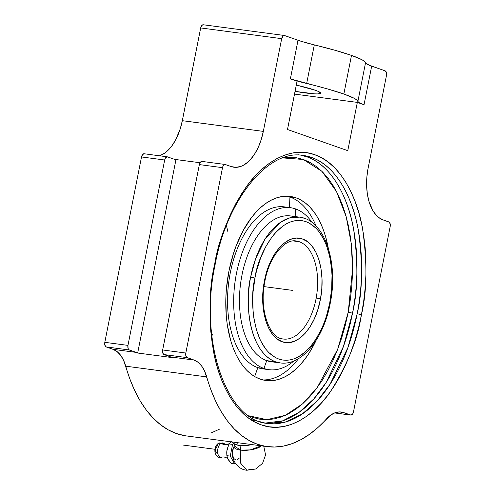 <?xml version="1.0" encoding="UTF-8"?>
<svg xmlns="http://www.w3.org/2000/svg" width="495" height="495" viewBox="0 0 495 495"><rect width="100%" height="100%" fill="white"/><g stroke="black" fill="none" stroke-linecap="round" stroke-linejoin="round"><path stroke-width="0.74" d="M283.567 339.063A49.438 27.361 97.5 0 0 316.181 298.046L320.488 298.9L320.246 300.149C315.235 327.498 297.241 347.385 282.54 341.841C267.572 337.67 258.854 309.041 264.262 281.816L266.997 270.815L270.449 261.793L274.737 253.855L279.694 247.296L285.126 242.371L290.831 239.258L296.598 238.083L302.204 238.881L307.438 241.628L312.104 246.219L316.02 252.487L319.046 260.178L321.057 269.02L321.985 278.666L321.793 288.752L320.488 298.9L317.753 309.907L314.294 318.929L310.006 326.867L305.056 333.42L299.624 338.351L293.912 341.463L288.146 342.639L282.54 341.841L277.305 339.094L272.64 334.496L268.723 328.235L265.704 320.543L263.687 311.702L262.765 302.055L262.956 291.97L264.262 281.816L264.757 282.051L264.262 281.816L264.497 280.572C269.515 253.223 287.502 233.337 302.204 238.881C317.171 243.045 325.889 271.681 320.488 298.9L316.181 298.046A49.438 27.361 97.5 0 0 299.32 241.739A49.438 27.361 97.5 0 0 295.954 240.966M275.758 361.882A73.526 40.689 -82.5 0 1 266.712 360.638A73.526 40.689 97.5 0 0 271.285 361.74L280.114 362.903L275.542 361.808L266.712 360.638L275.542 361.808C247.11 350.782 245.112 297.575 250.643 277.126A73.526 40.689 -82.5 0 1 299.407 217.126C324.652 219.731 338.58 262.567 330.301 302.946C323.879 338.258 301.956 366.213 280.114 362.903A73.526 40.689 -82.5 0 1 275.542 361.808A73.526 40.689 -82.5 0 1 250.643 277.126L254.944 278.029C249.647 297.594 251.559 348.517 278.772 359.067C306.38 367.859 327.158 324.268 329.658 303.454L329.806 302.692L330.301 302.946L329.806 302.692C335.103 283.128 333.185 232.204 305.972 221.655C278.363 212.862 257.586 256.447 255.086 277.268L254.944 278.029L250.643 277.126L255.674 258.588L265.339 238.64L280.547 222.292L289.798 217.868L299.407 217.126A73.526 40.689 -82.5 0 1 303.973 218.221M282.732 157.911L303.336 159.477L321.929 171.338L336.513 191.571L346.215 216.785L351.264 243.503L352.57 269.138L348.226 312.227L352.514 313.143C357.916 290.584 358.287 262.628 353.628 229.296C348.195 197.295 331.198 164.835 306.863 156.835L300.805 155.201A135.166 74.801 97.5 0 1 306.863 156.835L311.516 157.453L306.863 156.835A135.166 74.801 97.5 0 1 352.514 313.143L348.226 312.227L337.677 349.309L317.227 387.591L302.569 403.864L285.411 415.286L266.879 419.68L248.62 415.744L252.815 417.446L259.788 419.191L266.935 419.68L274.187 418.912L281.482 416.895L288.74 413.641L295.899 409.192L302.884 403.58L309.635 396.866L316.082 389.113L322.171 380.395L327.832 370.792L333.011 360.403L337.67 349.321L341.76 337.658L345.232 325.524L348.226 312.227L350.342 299.494L351.766 286.648L352.483 273.822L352.489 261.137L351.784 248.713L350.367 236.672L348.257 225.126L345.479 214.193L342.051 203.965L338.011 194.554L333.395 186.04L328.253 178.509L322.622 172.037L316.571 166.679L310.148 162.484L303.423 159.501L296.449 157.757L289.303 157.268L282.732 157.911M298.46 154.817L303.113 155.436A135.166 74.801 -82.5 0 1 311.516 157.453L303.113 155.436C268.624 148.97 226.958 198.879 215.022 265.147C198.687 341.352 226.821 420.998 267.659 423.435L285.262 422.08L302.21 414.006L317.375 400.733L330.109 384.157L347.874 347.694L357.173 313.762L361.461 314.678L361.3 315.519C357.625 339.335 347.403 364.617 330.635 391.359C313.675 416.382 286.203 434.035 261.478 424.933C236.548 416.901 219.044 383.736 213.438 350.93C208.624 316.744 208.983 288.065 214.527 264.887L215.022 265.147L214.527 264.887L214.694 264.045C218.369 240.224 228.591 214.948 245.359 188.205C262.319 163.183 289.785 145.53 314.517 154.626C339.446 162.663 356.951 195.822 362.557 228.634C367.37 262.82 367.005 291.499 361.461 314.678L357.173 313.762A135.166 74.801 -82.5 0 1 267.659 423.435A135.166 74.801 -82.5 0 1 259.25 421.418M234.642 445.475A14.058 4.653 -5.9 0 0 240.316 450.079A4.034 2.234 97.5 0 0 239.116 445.29A4.034 2.234 -82.5 0 1 240.316 450.079L250.266 449.899L261.298 445.834M240.613 445.364L246.584 445.611L252.11 444.615L246.584 445.611L238.008 445.29L233.566 443.446M236.437 444.751L234.352 443.984L231.474 441.614L232.774 442.771M263.748 446.156L265.561 454.93L262.548 463.376L255.593 469.025L246.807 470.25L240.477 462.998L240.316 450.079L240.477 462.998L246.807 470.25L250.606 469.371M229.383 443.699A11.868 9.071 59.5 0 1 221.011 443.347A3.558 2.723 -120.5 0 0 218.462 443.26A3.558 2.723 59.5 0 1 221.011 443.347A7.277 4.028 97.5 0 1 224.155 443.737A7.277 4.028 97.5 0 0 221.011 443.347A11.868 9.071 -120.5 0 0 229.228 443.786M221.011 443.347A7.277 4.028 97.5 0 0 217.627 451.799A7.277 4.028 97.5 0 0 221.537 457.355A7.277 4.028 97.5 0 1 217.627 451.799A7.277 4.028 97.5 0 1 221.011 443.347M283.276 339.025C269.899 338.722 258.91 310.161 264.757 282.045C268.915 256.979 284.823 238.454 296.245 241.003A49.438 27.361 -82.5 0 1 299.32 241.739L293.318 240.947L299.32 241.739A49.438 27.361 -82.5 0 1 316.181 298.046A49.438 27.361 -82.5 0 1 283.276 339.025A49.438 27.361 -82.5 0 1 280.201 338.289M265.982 369.091A81.706 45.212 -82.5 0 1 257.815 367.661L263.94 368.466L266.712 360.638L263.94 368.466A81.706 45.212 -82.5 0 1 235.608 278.103A81.706 45.212 -82.5 0 1 290.454 207.69A81.706 45.212 -82.5 0 1 295.534 208.909L295.169 216.562L295.534 208.909A81.706 45.212 -82.5 0 1 312.209 222.602A81.706 45.212 97.5 0 0 295.534 208.909A81.706 45.212 97.5 0 0 236.443 273.488A81.706 45.212 97.5 0 0 263.94 368.466A81.706 45.212 97.5 0 0 293.906 360.948A81.706 45.212 -82.5 0 1 269.02 369.685A81.706 45.212 -82.5 0 1 263.94 368.466L257.815 367.661A81.706 45.212 97.5 0 0 262.901 368.874L269.02 369.685M289.94 197.022L289.439 207.554L289.94 197.022A92.825 51.369 97.5 0 0 287.211 196.212A92.825 51.369 97.5 0 1 289.94 197.022L296.066 197.833L289.94 197.022A92.825 51.369 97.5 0 1 316.113 226.116A92.825 51.369 97.5 0 0 289.94 197.022M262.901 379.931A92.825 51.369 97.5 0 0 298.59 358.572A92.825 51.369 97.5 0 1 262.901 379.931M257.815 367.661L254.671 376.553L257.815 367.661A81.706 45.212 -82.5 0 1 229.958 274.552A81.706 45.212 -82.5 0 1 287.366 207.473A81.706 45.212 97.5 0 0 284.328 206.879A81.706 45.212 97.5 0 0 229.482 277.293A81.706 45.212 97.5 0 0 257.815 367.661M260.172 379.114A92.825 51.369 -82.5 0 1 227.978 276.451A92.825 51.369 -82.5 0 1 290.293 196.447A92.825 51.369 -82.5 0 1 296.066 197.833L300.799 199.961L305.316 202.944L309.573 206.749L313.521 211.34L317.134 216.674L320.37 222.707L323.198 229.364L325.592 236.591L328.278 248.131A92.825 51.369 -82.5 0 0 296.066 197.833L291.159 196.577L286.122 196.206L281.012 196.725L275.876 198.124L270.759 200.395L265.71 203.513L260.785 207.454L256.026 212.169L251.479 217.621L243.2 230.515L236.257 245.638L233.374 253.855L228.925 271.204L226.37 289.222L225.838 298.262L226.277 315.971L227.248 324.473L230.645 340.356L233.04 347.583L235.868 354.247L239.104 360.273L242.711 365.607L246.665 370.198L250.922 374.003L255.432 376.986L260.172 379.114L265.079 380.37L270.109 380.742L275.22 380.228L280.362 378.824L285.479 376.553L290.522 373.434L295.447 369.499L300.211 364.778L304.753 359.327L309.047 353.189L316.064 340.473A92.825 51.369 -82.5 0 1 265.945 380.5A92.825 51.369 -82.5 0 1 260.172 379.114M296.295 85.097A34.607 3.31 11.2 0 1 315.278 90.239A34.607 3.31 11.2 0 1 320.649 93.178A34.607 3.31 11.2 0 1 295.051 91.371L314.579 93.852L317.821 93.914L320.649 93.178L318.304 91.42L315.278 90.239L296.295 85.097M203.55 24.818A3.954 2.19 97.5 0 0 203.303 24.762A3.954 2.19 97.5 0 0 200.685 27.943L281.68 38.66L200.685 27.943L182.327 120.675L180.199 128.991L175.49 140.178L171.518 146.359L169.34 148.97L164.693 153.116L159.551 155.801A44.494 24.626 97.5 0 0 182.327 120.675L263.321 131.385L281.68 38.66A3.954 2.19 -82.5 0 1 284.297 35.473A3.954 2.19 -82.5 0 1 284.545 35.535L301.288 41.345L314.306 44.878L306.659 83.494A90.269 8.644 11.2 0 1 343.852 94.019L351.5 55.397A90.269 8.644 -168.8 0 0 314.306 44.878L306.659 83.494A39.55 3.787 11.2 0 1 290.367 78.884L298.015 40.262A39.55 3.787 -168.8 0 0 314.306 44.878L335.214 50.329L351.5 55.397L343.852 94.019A90.269 8.644 11.2 0 1 357.879 101.475L365.527 62.859A90.269 8.644 -168.8 0 0 351.5 55.397L361.876 59.691L364.574 61.43L365.527 62.859A39.55 3.787 -168.8 0 0 371.671 66.126L364.023 104.742A39.55 3.787 11.2 0 1 357.879 101.481L365.527 62.859L369.047 65.13L385.141 70.853L386.403 72.505L386.471 75.45L368.113 168.182L366.888 176.814L366.616 185.433L367.309 193.712L368.936 201.329L372.989 210.87L376.615 215.634L378.656 217.454L383.087 219.904L388.853 221.927A3.954 2.19 -82.5 0 1 390.184 226.524L353.479 411.902A3.954 2.19 -82.5 0 1 350.862 415.088A3.954 2.19 -82.5 0 1 350.615 415.027L334.626 412.917L350.615 415.027L343.716 412.607L339.428 411.914L335.004 412.768L330.623 415.144L318.273 427.204L309.79 434.115L301.09 439.597L292.267 443.607L283.394 446.088L274.57 447.035L265.883 446.422L257.406 444.262L249.239 440.575L241.449 435.402L234.123 428.794L227.329 420.806L221.129 411.524L215.597 401.043L210.777 389.466L204.497 370.86L201.564 365.923L198.031 362.272L194.04 360.057L187.141 357.637A3.954 2.19 -82.5 0 1 185.811 353.034L162.657 349.971A3.954 2.19 97.5 0 0 163.987 354.568L187.141 357.637L163.987 354.568L170.886 356.994L194.04 360.057L186.745 357.415L185.736 355.305L185.811 353.034L222.515 167.663L199.361 164.594L162.657 349.971L185.811 353.034L222.515 167.663A3.954 2.19 -82.5 0 1 225.132 164.476A3.954 2.19 -82.5 0 1 225.374 164.532L231.14 166.555L235.905 167.335L240.817 166.419L243.268 165.33L248.051 161.945L250.334 159.687L254.566 154.131L258.235 147.386L261.187 139.708L263.321 131.385L281.68 38.66L283.251 35.776L284.545 35.535L298.015 40.262L290.367 78.884L297.056 81.236L287.496 129.511L347.775 150.672L357.334 102.397L364.023 104.742L371.671 66.126L385.141 70.853A3.954 2.19 -82.5 0 1 386.471 75.45L368.113 168.182A44.494 24.626 -82.5 0 0 383.087 219.904L389.249 222.144L390.258 224.26L390.184 226.524L353.479 411.902L352.7 413.925L351.042 415.101L343.716 412.607A39.55 21.885 -82.5 0 0 341.259 412.019L341.154 412.001M249.047 418.417L254.597 420.806M217.237 453.568L215.839 452.263L215.548 449.423L215.894 447.938L217.336 445.933A3.558 2.723 -120.5 0 1 218.462 443.26M228.523 445.333L226.797 451.18L226.865 455.66L227.545 458.42L231.202 463.444L228.022 459.41L226.865 455.66L226.735 452.678L227.013 449.658L228.523 445.333L229.179 443.953L231.499 441.856L229.179 443.953L232.582 444.399L230.268 456.105L234.611 463.889L235.447 463.4L234.611 463.889L231.202 463.444L234.611 463.889L230.268 456.105L226.865 455.66L230.268 456.105L232.582 444.399L229.179 443.953L228.387 445.624M233.85 443.656L232.582 444.399L233.85 443.656M233.844 447.455L232.842 450.215L232.532 454.781L233.702 458.463L235.954 460.034M237.699 459.614L239.326 458.054M234.333 443.972L234.383 445.877L240.316 450.079A14.058 4.653 -5.9 0 0 260.828 446.267M240.155 445.333L238.008 445.29L237.742 442.716L238.008 445.29L236.189 444.689M311.516 157.453A135.166 74.801 -82.5 0 1 357.173 313.762C362.569 291.196 362.94 263.247 358.281 229.915C352.848 197.913 335.857 165.448 311.516 157.453M265.37 423.064A135.166 74.801 97.5 0 0 352.514 313.143L343.437 346.469L326.217 382.344L313.898 398.821L299.19 412.248L282.676 420.837L265.37 423.064M202.22 161.469A3.954 2.19 97.5 0 0 201.979 161.413A3.954 2.19 97.5 0 0 199.361 164.594L222.515 167.663L223.294 165.639L224.953 164.464L231.14 166.555A44.494 24.626 -82.5 0 0 233.906 167.223L233.894 167.217M201.799 161.401L200.518 162.082L199.361 164.594L162.657 349.971L162.583 352.242L163.591 354.352L170.886 356.994A39.55 21.885 -82.5 0 1 172.353 357.613L137.666 353.022A39.55 21.885 97.5 0 0 136.205 352.403L128.91 349.767L128.044 348.332L127.97 345.386L164.68 160.009L165.454 157.985L167.112 156.81L173.299 158.907A44.494 24.626 97.5 0 0 175.972 159.557L137.666 353.022L175.972 159.557L200.036 162.737L175.972 159.557A44.494 24.626 -82.5 0 1 173.299 158.907L167.539 156.884A3.954 2.19 -82.5 0 0 167.291 156.822A3.954 2.19 -82.5 0 0 164.68 160.009L141.52 156.946L104.816 342.323A3.954 2.19 97.5 0 0 106.147 346.921L113.052 349.34L136.205 352.403A39.55 21.885 -82.5 0 1 137.666 353.022L172.353 357.613A39.55 21.885 97.5 0 0 170.886 356.994L194.04 360.057A39.55 21.885 -82.5 0 1 206.718 376.899L125.724 366.182A158.208 87.553 97.5 0 0 186.256 435.903L267.244 446.62A158.208 87.553 -82.5 0 1 206.718 376.899L125.724 366.182A39.55 21.885 97.5 0 0 113.052 349.34L136.205 352.403L129.3 349.984L106.147 346.921L129.3 349.984A3.954 2.19 -82.5 0 1 127.97 345.386L104.816 342.323L127.97 345.386L164.68 160.009L141.52 156.946L142.678 154.428L144.385 153.821A3.954 2.19 97.5 0 0 144.138 153.759A3.954 2.19 97.5 0 0 141.52 156.946L104.816 342.323L104.742 344.588L105.751 346.704L113.052 349.34L117.037 351.555L120.57 355.206L123.502 360.143L129.783 378.749L134.603 390.332L140.135 400.814L146.334 410.089L153.128 418.077L160.454 424.685L168.244 429.864L176.418 433.546L184.889 435.705M357.879 101.481L356.926 100.052L354.228 98.307L343.852 94.019L327.566 88.945L290.367 78.884L297.056 81.236L287.496 129.511L347.775 150.672L357.334 102.397L294.513 94.087L357.334 102.397L364.023 104.742L359.481 102.867L357.879 101.481M214.527 264.887L212.312 278.233L210.814 291.697L210.066 305.137L210.059 318.427L210.802 331.446L212.287 344.068L214.496 356.165L217.41 367.624L220.999 378.341L225.231 388.204L230.07 397.126L235.459 405.015L241.356 411.803L247.698 417.421L254.43 421.808L261.478 424.933L268.785 426.764L276.278 427.278L283.876 426.473L291.518 424.357L299.129 420.948L306.634 416.283L313.954 410.404L321.026 403.369L327.783 395.245L334.162 386.106L340.09 376.045L345.522 365.161L350.404 353.548L354.686 341.327L358.331 328.606L361.3 315.519L363.683 301.325L365.174 287.867L365.929 274.428L365.935 261.137L365.192 248.119L363.707 235.496L361.499 223.4L358.584 211.94L354.995 201.224L350.763 191.361L345.925 182.438L340.535 174.543L334.639 167.762L328.296 162.143L321.564 157.75L314.517 154.626L307.209 152.8L299.716 152.287L292.118 153.091L284.47 155.207L276.866 158.61L269.36 163.276L262.041 169.154L254.968 176.195L248.212 184.319L241.832 193.452L235.898 203.513L230.466 214.403L225.59 226.017L221.308 238.237L217.664 250.959L214.527 264.887M267.244 446.62A158.208 87.553 -82.5 0 0 326.453 418.937A39.55 21.885 -82.5 0 1 341.259 412.019M203.123 24.75L201.842 25.431L200.685 27.943L182.327 120.675L263.321 131.385A44.494 24.626 -82.5 0 1 233.906 167.223M220.096 428.887L211.272 432.89M299.407 217.126L290.571 215.956A73.526 40.689 97.5 0 0 241.213 279.322A73.526 40.689 97.5 0 0 266.712 360.638A73.526 40.689 -82.5 0 1 241.925 275.362A73.526 40.689 -82.5 0 1 294.927 216.977M329.658 303.454L331.656 289.074L332.009 275.505L331.613 268.896L329.713 256.367L326.384 245.13L324.219 240.137L319.009 231.629L316.008 228.201L309.356 223.152L305.774 221.587L302.061 220.671L298.25 220.424L294.389 220.85L290.509 221.933L286.648 223.678L282.837 226.054L275.529 232.631L272.101 236.765L265.852 246.522L260.618 257.951L256.596 270.623L255.086 277.268L253.087 291.648L252.722 298.473L253.131 311.819L253.898 318.223L256.528 330.165L260.525 340.585L265.741 349.086L268.742 352.52L275.387 357.563L278.976 359.135L282.688 360.051L286.494 360.298L290.355 359.871L294.234 358.788L298.101 357.043L305.625 351.673L312.648 343.957L315.884 339.31L321.651 328.668L324.126 322.765L326.304 316.559L329.658 303.454M226.432 225.516L227.935 231.963M212.955 333.828L211.835 335.827M279.737 288.69L292.372 290.361M287.997 289.779L264.039 286.611L287.997 289.779M183.218 445.079L214.966 449.281M227.712 458.723C228.851 459.001 223.907 455.957 221.822 457.281C217.707 458.636 215.381 455.066 214.898 451.397C214.719 447.82 215.913 445.104 218.468 443.254L223.666 443.341C225.213 444.392 227.149 444.498 229.482 443.644M234.383 445.877C228.634 455.499 235.7 469.26 246.807 470.25M334.577 412.935L350.862 415.088M201.979 161.413L225.132 164.476M144.138 153.759L167.291 156.822M203.303 24.762L284.297 35.473M284.328 206.879L290.454 207.69"/></g></svg>
